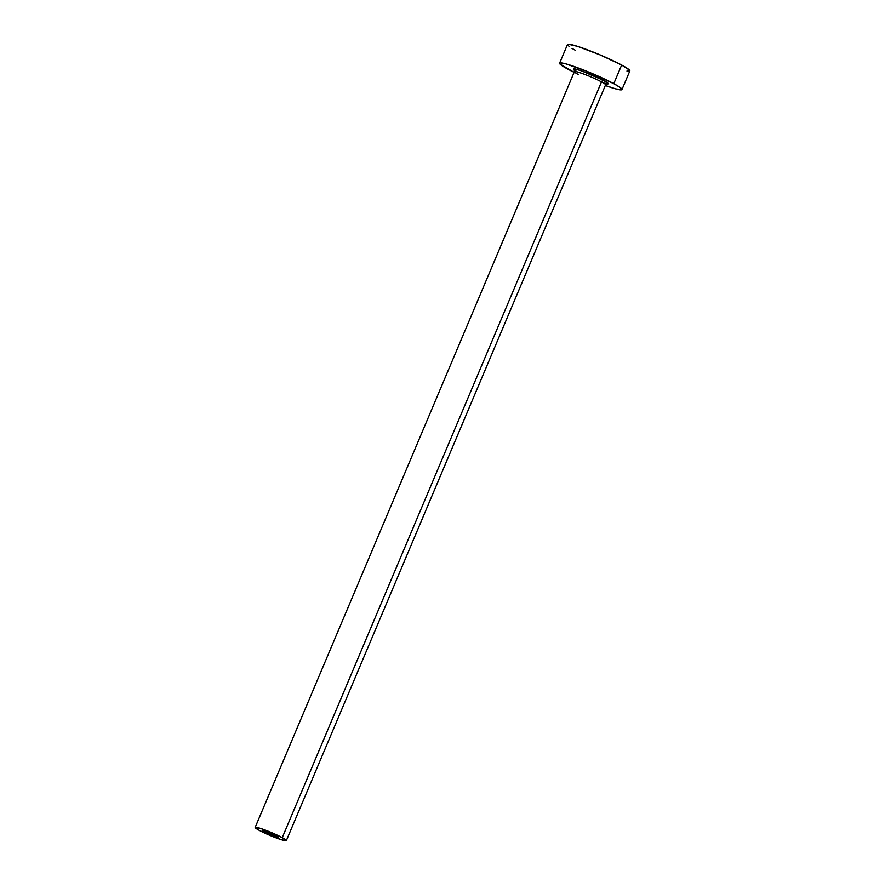 <?xml version="1.0" encoding="UTF-8"?>
<svg xmlns="http://www.w3.org/2000/svg" width="885" height="885" viewBox="0 0 885 885"><rect width="100%" height="100%" fill="white"/><g stroke="black" fill="none" stroke-linecap="round" stroke-linejoin="round"><path stroke-width="1.33" d="M265.002 832.188A8.463 0.796 22.9 0 1 262.956 830.705A8.463 0.796 22.9 0 1 268.066 832.066A8.463 0.796 22.9 0 1 276.507 835.827L278.332 837.376L273.421 835.927L262.956 830.705L276.507 835.827A8.463 0.796 22.9 0 1 278.543 837.298A8.463 0.796 22.9 0 1 273.432 835.938A8.463 0.796 22.9 0 1 265.002 832.188L265.434 831.148L265.002 832.188M603.437 82.98L606.911 83.765L605.594 84.827A16.926 1.593 -157.1 0 0 601.501 81.874A2.035 1.438 118.3 0 1 603.67 80.458L581.711 70.933L574.94 68.93L573.325 68.997L574.365 70.169A18.961 1.781 22.9 0 1 581.688 70.922A18.961 1.781 22.9 0 1 603.67 80.458A2.035 1.438 -61.7 0 0 601.501 81.874A16.926 1.593 -157.1 0 0 585.627 74.749A16.926 1.593 -157.1 0 0 574.63 71.508A16.926 1.593 -157.1 0 0 578.491 74.594M605.362 84.96A16.926 1.593 -157.1 0 0 601.501 81.874L282.249 837.641A16.926 1.593 22.9 0 1 286.342 840.595A16.926 1.593 22.9 0 1 276.12 837.874A16.926 1.593 22.9 0 1 259.25 830.362A16.926 1.593 22.9 0 1 255.157 827.42A16.926 1.593 22.9 0 1 265.378 830.13A16.926 1.593 22.9 0 1 282.249 837.641L601.501 81.874A16.926 1.593 -157.1 0 0 584.631 74.373A16.926 1.593 -157.1 0 0 574.409 71.652L255.157 827.42L259.25 830.362L270.08 835.451L281.297 839.688L286.342 840.595L282.249 837.641L271.43 832.553L260.201 828.316L255.157 827.409M626.945 71.032L629.843 70.933A33.862 3.186 -157.1 0 0 621.657 65.025L613.792 83.655A33.862 3.186 22.9 0 1 621.978 89.551A33.862 3.186 22.9 0 1 605.307 85.502L615.96 88.943L621.967 89.562L620.108 87.449L613.792 83.655L621.657 65.025A33.862 3.186 -157.1 0 0 587.917 50.014A33.862 3.186 -157.1 0 0 567.462 44.571L569.332 46.673M574.122 72.327A33.862 3.186 22.9 0 1 567.783 69.096A33.862 3.186 22.9 0 1 559.597 63.2A33.862 3.186 22.9 0 1 580.051 68.643A33.862 3.186 22.9 0 1 613.792 83.655L586.025 70.966L565.603 63.808L560.459 62.879L559.597 63.189L559.939 64.008L574.122 72.327M603.504 83.024A18.961 1.781 22.9 0 0 603.67 80.458L608.249 83.754L604.886 83.411M621.978 89.551L629.843 70.922L629.5 70.114L621.657 65.025L600.008 54.859L577.562 46.374L568.336 44.25L567.473 44.56L559.597 63.2M571.975 48.387L575.648 50.467M578.082 72.371L574.243 69.97L574.409 71.652M605.594 84.827L286.342 840.595"/></g></svg>
